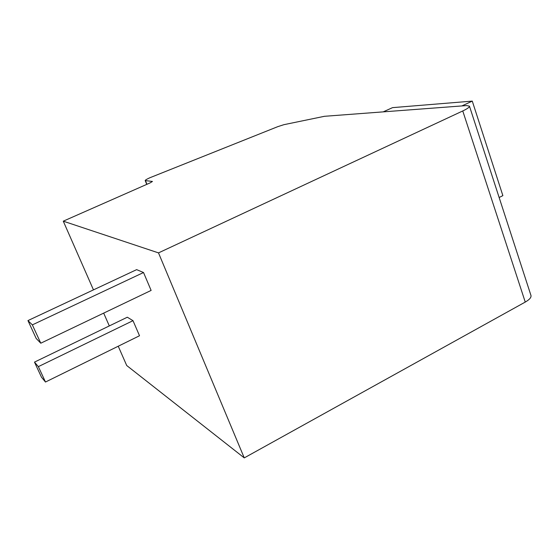 <?xml version="1.0" encoding="UTF-8"?>
<svg xmlns="http://www.w3.org/2000/svg" width="559" height="559" viewBox="0 0 559 559"><rect width="100%" height="100%" fill="white"/><g stroke="black" fill="none" stroke-linecap="round" stroke-linejoin="round"><path stroke-width="0.84" d="M63.272 221.175L158.497 252.885L462.761 110.955C467.366 108.76 469.602 107.16 469.455 106.147L466.569 105.581L324.458 116.3L283.853 124.692L277.753 126.662L149.903 177.734C146.807 179.125 145.235 180.075 145.186 180.578L152.453 181.451L150.036 182.933L63.272 221.175L93.465 289.876M103.681 313.117L109.312 325.925M118.235 346.224L126.704 365.509L244.255 457.891L158.497 252.885M45.482 382.028L139.519 335.749L133 320.67L127.312 317.219L34.483 362.113L41.478 377.192L45.482 382.028L38.354 366.641L34.483 362.113M40.779 343.205L151.126 290.421L143.53 272.526L136.641 269.641L27.95 320.587L36.188 338.481L40.779 343.205L32.352 324.877L27.95 320.587M469.455 106.147L530.959 295.452C531.42 297.409 529.513 299.617 525.25 302.077L244.255 457.891M383.208 111.87L392.537 107.642L472.271 101.109L461.881 105.937M472.271 101.109L502.869 195.622L499.145 197.516M133 320.67L38.354 366.641M143.53 272.526L32.352 324.877M146.947 184.295L145.459 180.704M462.761 110.955L525.25 302.077M146.758 184.379L145.186 180.578"/></g></svg>
